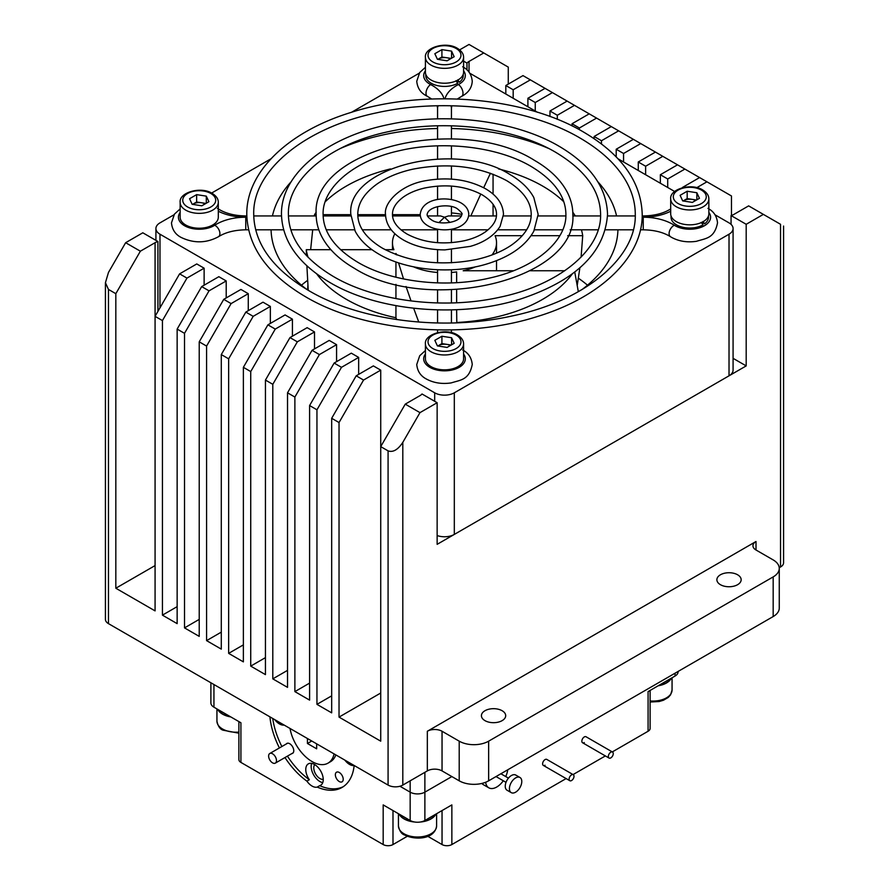 <?xml version="1.0" encoding="UTF-8"?>
<svg xmlns="http://www.w3.org/2000/svg" width="889" height="889" viewBox="0 0 889 889"><rect width="100%" height="100%" fill="white"/><g stroke="black" fill="none" stroke-linecap="round" stroke-linejoin="round"><path stroke-width="1.33" d="M410.162 780.82L410.162 792.155A10.401 6.012 0 0 0 424.875 792.155L451.856 776.575L424.875 792.155A10.401 6.012 180 0 1 410.162 792.155L399.928 786.243L410.162 792.155L410.162 820.48A10.401 6.012 180 0 0 424.875 820.48L451.856 804.901L451.856 844.55A6.934 4.001 180 0 1 442.044 844.55L427.731 836.282M502.141 720.635A12.146 7.012 0 0 0 505.697 715.678A12.146 7.012 0 0 0 498.207 709.211A12.146 7.012 0 0 0 484.972 710.722A12.146 7.012 0 0 0 481.416 715.678A12.146 7.012 0 0 0 488.906 722.157A12.146 7.012 0 0 0 502.141 720.635M737.603 584.695A12.146 7.012 0 0 0 741.159 579.739A12.146 7.012 0 0 0 733.669 573.261A12.146 7.012 0 0 0 720.434 574.783A12.146 7.012 0 0 0 716.878 579.739A12.146 7.012 0 0 0 724.379 586.218A12.146 7.012 0 0 0 737.603 584.695M756.006 541.501L427.331 731.258A10.401 6.012 0 0 1 442.044 731.258L459.213 741.17A20.814 12.013 0 0 0 488.65 741.17L488.65 780.82L773.174 616.555A20.814 12.013 0 0 0 779.264 608.065L779.264 568.404A20.814 12.013 0 0 0 773.174 559.914L756.006 550.002A10.401 6.012 0 0 1 752.95 545.757A10.401 6.012 0 0 1 756.006 541.501L756.006 550.002M779.264 568.404A20.814 12.013 0 0 1 773.174 576.905L488.65 741.17M696.82 187.657L706.944 181.812L731.469 195.969L731.469 215.427M706.944 181.812L522.988 75.609L505.819 85.522L513.175 89.767L530.344 79.854M779.231 567.738L780.531 566.993L780.531 224.295C784.498 226.584 784.498 226.584 780.531 224.295L748.638 205.881L733.925 214.382A10.401 6.012 0 0 1 731.058 215.549L746.193 224.295L763.362 214.382M469.025 72.176L469.025 61.441L483.749 52.951L469.025 44.45L459.646 49.862M483.749 52.951L508.275 67.108L508.275 84.099M140.362 251.198L115.826 293.681L108.469 289.436L105.424 282.702L108.469 272.445L125.638 242.708L140.362 251.198L155.075 242.708A10.401 6.012 0 0 1 157.942 241.53L142.807 232.796L125.638 242.708M186.957 278.101L162.431 320.585L155.075 316.34L179.6 273.856L186.957 278.101L204.126 268.189L196.769 263.944L179.6 273.856M209.037 290.847L184.512 333.331L177.144 329.086L201.681 286.602L209.037 290.847L226.206 280.935L218.85 276.69L201.681 286.602M231.107 303.594L206.581 346.077L199.225 341.832L223.75 299.349L231.107 303.594L248.275 293.681L240.919 289.436L223.75 299.349M253.187 316.34L228.651 358.823L221.294 354.578L245.831 312.095L253.187 316.34L270.356 306.427L263 302.182L245.831 312.095M275.257 329.086L250.731 371.569L243.375 367.324L267.9 324.841L275.257 329.086L292.425 319.173L285.069 314.928L267.9 324.841M297.337 341.832L272.801 384.315L265.444 380.07L289.981 337.587L297.337 341.832L314.506 331.919L307.149 327.663L289.981 337.587M341.487 367.324L316.951 409.807L309.594 405.551L334.131 363.068L341.487 367.324L358.656 357.411L351.299 353.155L334.131 363.068M363.557 380.059L339.031 422.553L331.675 418.297L356.2 375.814L363.557 380.059L380.725 370.146L373.369 365.901L356.2 375.814M319.407 354.578L294.881 397.061L287.525 392.805L312.05 350.322L319.407 354.578L336.575 344.665L329.219 340.409L312.05 350.322M419.975 412.629L402.806 442.378C397.894 449.79 392.994 452.623 388.082 450.867L380.725 446.622L405.251 404.139L419.975 412.629L437.144 402.717L422.008 393.983A10.401 6.012 0 0 1 419.975 395.638L405.251 404.139M437.144 402.717L437.144 544.335L746.193 365.901L746.193 224.295M733.081 358.334L746.193 365.901M731.058 224.372L731.058 215.549M380.725 693.02L339.031 717.101L380.725 741.17L380.725 370.146M358.656 374.402L358.656 357.411M660.349 183.223L660.349 174.733L667.706 178.978L684.874 169.066M667.706 187.479L667.706 178.978M336.575 361.656L336.575 344.665M638.269 170.477L638.269 161.987L645.625 166.232L662.794 156.32M645.625 174.733L645.625 166.232M314.506 348.91L314.506 331.919M616.199 156.886L616.199 149.241L623.556 153.486L640.725 143.573M623.556 161.987L623.556 153.486M292.425 336.164L292.425 319.173M594.119 138.651L594.119 136.495L601.475 140.74L618.644 130.827M601.475 143.929L601.475 140.74M270.356 323.418L270.356 306.427M572.049 125.916L572.049 123.749L579.406 128.005L596.575 118.081M579.406 129.727L579.406 128.005M248.275 310.672L248.275 293.681M549.969 116.503L549.969 111.003L557.325 115.259L574.494 105.347M557.325 119.348L557.325 115.259M226.206 297.926L226.206 280.935M527.899 106.758L527.899 98.257L535.256 102.513L552.425 92.6M535.256 111.003L535.256 102.513M204.126 285.191L204.126 268.189M505.819 94.012L505.819 85.522M513.175 98.257L513.175 89.767M157.942 311.361L157.942 241.53M463.58 61.13L466.992 63.097L466.992 69.931M155.075 565.582L115.826 588.229L155.075 610.887L155.075 242.708M115.826 588.229L115.826 293.681M177.144 329.086L177.144 623.634L162.431 615.144L177.144 606.642M199.225 619.389L184.512 627.89L199.225 636.38L199.225 341.832M221.294 632.135L206.581 640.625L221.294 649.126L221.294 354.578M243.375 644.881L228.651 653.371L243.375 661.872L243.375 367.324M265.444 657.627L250.731 666.117L265.444 674.618L265.444 380.07M287.525 670.373L272.801 678.863L287.525 687.364L287.525 392.805M309.594 683.108L294.881 691.609L309.594 700.11L309.594 405.551M331.675 695.854L316.951 704.355L331.675 712.856L331.675 418.297M780.531 566.993A10.401 6.012 0 0 0 783.576 562.748L783.576 226.05M442.044 731.258L442.044 770.907L459.213 780.82A20.814 12.013 0 0 0 488.65 780.82M442.044 770.907A10.401 6.012 0 0 0 427.331 770.907L402.806 785.076A10.401 6.012 0 0 1 388.082 785.076L108.469 623.634A10.401 6.012 0 0 1 105.424 619.389L105.424 282.702M339.031 717.101L339.031 422.553M316.951 704.355L316.951 409.807M294.881 691.609L294.881 397.061M272.801 678.863L272.801 384.315M250.731 666.117L250.731 371.569M228.651 653.371L228.651 358.823M206.581 640.625L206.581 346.077M184.512 627.89L184.512 333.331M162.431 615.144L162.431 320.585M469.025 61.441A10.401 6.012 0 0 0 466.992 63.097M527.899 98.257L545.068 88.344M549.969 111.003L567.138 101.09M572.049 123.749L589.218 113.836M594.119 136.495L611.288 126.582M616.199 149.241L633.368 139.329M638.269 161.987L655.437 152.075M660.349 174.733L677.518 164.821M682.419 187.479L699.587 177.567M574.005 776.297A3.467 2 120 0 0 573.283 774.708A3.467 2 120 0 0 570.616 775.63A3.467 2 120 0 0 569.104 779.131A3.467 2 120 0 0 569.816 780.709A3.467 2 120 0 0 572.494 779.786A3.467 2 120 0 0 574.005 776.297M613.254 753.639A3.467 2 120 0 0 612.532 752.05A3.467 2 120 0 0 609.854 752.983A3.467 2 120 0 0 608.343 756.472A3.467 2 120 0 0 609.065 758.061A3.467 2 120 0 0 611.732 757.128A3.467 2 120 0 0 613.254 753.639M521.787 781.487A8.746 5.045 120 0 0 519.976 777.486A8.746 5.045 120 0 0 513.242 779.831A8.746 5.045 120 0 0 509.419 788.632A8.746 5.045 120 0 0 511.231 792.632A8.746 5.045 120 0 0 517.965 790.288A8.746 5.045 120 0 0 521.787 781.487M519.976 777.486L515.798 775.075A8.746 5.045 120 0 0 509.064 777.419A8.746 5.045 120 0 0 505.241 786.22A8.746 5.045 120 0 0 507.052 790.221L511.231 792.632M485.65 782.264A15.791 9.112 120 0 0 488.817 787.821A15.791 9.112 120 0 0 503.296 780.753M505.719 776.553A15.791 9.112 120 0 0 507.73 769.807M481.827 783.442A15.791 9.112 120 0 0 483.205 784.587L488.817 787.821M230.307 716.634A18.736 10.812 180 0 1 228.851 716.334A18.736 10.812 180 0 1 218.172 709.633M669.284 679.363L669.284 680.507A18.736 10.812 180 0 1 658.693 685.486M433.821 815.313L433.821 816.458A18.736 10.812 180 0 1 422.142 821.614M412.896 821.614A18.736 10.812 180 0 1 410.362 821.125A18.736 10.812 180 0 1 399.683 814.424M217.661 709.333A19.08 11.012 0 0 0 222.528 714.123A19.08 11.012 0 0 0 230.829 716.934M658.171 685.786A19.08 11.012 0 0 0 671.339 678.185M399.161 814.124A19.08 11.012 0 0 0 404.028 818.913A19.08 11.012 0 0 0 414.874 822.036M420.164 822.036A19.08 11.012 0 0 0 435.877 814.124M564.759 270.745L530.222 270.745M513.531 270.745L463.18 270.745A52.029 30.037 0 0 0 475.537 266.811M578.328 291.703L574.75 272.034M314.362 215.938L314.528 214.671L316.162 214.671M323.096 214.671L350.844 214.671M357.778 214.671L385.537 214.671M392.471 214.671L420.219 214.671M307.616 289.947L307.905 285.191M310.639 249.709L312.695 229.818M456.646 309.705L456.79 322.829M451.434 272.478A52.029 30.037 0 0 0 456.646 271.912L456.646 282.658M456.646 289.614L456.646 302.76M390.482 168.921A138.751 80.11 0 0 0 325.174 201.825M316.206 212.193A138.751 80.11 0 0 0 314.528 214.671M456.646 322.507A138.751 80.11 0 0 0 572.316 273.879M567.693 235.696L582.717 235.696L581.095 257.11M579.872 267.811L577.261 285.191M492.017 254.943A52.029 30.037 0 0 0 496.529 242.708A52.029 30.037 0 0 0 495.095 235.696L522.288 235.696M531.089 235.696L559.814 235.696M330.908 249.709L306.283 249.709L306.472 255.61M306.883 265.789L308.227 290.303M394.86 233.707A52.029 30.037 0 0 0 392.471 242.708A52.029 30.037 0 0 0 393.905 249.709L385.204 249.709M372.035 249.709L340.609 249.709M396.65 319.573L395.938 317.74L395.938 305.66M406.04 286.502L411.051 300.96M413.663 308.261L418.763 322.062M395.938 254.554L395.938 253.487L396.25 254.665M398.539 262.844L403.539 278.946M395.938 298.604L395.938 284.369M395.938 277.235L395.938 261.944M493.062 174.211L493.062 194.08M493.062 204.292L493.062 215.938M470.814 215.938L480.782 194.035M483.683 187.723L490.439 173.244M581.962 289.603A173.433 100.135 0 0 0 617.922 229.818M616.555 215.938A173.433 100.135 0 0 0 597.808 181.723M578.406 278.19A173.433 100.135 180 0 1 587.518 285.191M548.646 148.474A173.433 100.135 0 0 0 451.434 128.494M437.566 128.494A173.433 100.135 0 0 0 340.354 148.474M291.192 181.712A173.433 100.135 0 0 0 272.445 215.938M271.078 229.818A173.433 100.135 0 0 0 307.038 289.603M469.748 73.187L537.434 112.27M618.011 158.787L674.629 191.479M715.034 214.805L729.024 222.872A13.88 8.012 0 0 1 733.081 228.54L733.081 370.157A13.88 8.012 0 0 1 729.024 375.814L454.312 534.422A13.88 8.012 0 0 1 437.144 535.545M733.081 228.54A13.88 8.012 0 0 1 729.024 234.207L454.312 392.805A13.88 8.012 0 0 1 434.688 392.805L159.976 234.207A13.88 8.012 0 0 1 155.919 228.54A13.88 8.012 0 0 1 159.976 222.872L173.966 214.805M211.626 193.057L270.989 158.787M351.566 112.27L419.252 73.187M582.717 235.696A138.751 80.11 0 0 0 581.439 229.818M575.272 215.938A138.751 80.11 0 0 0 572.794 212.193M563.826 201.825A138.751 80.11 0 0 0 542.612 186.057A138.751 80.11 0 0 0 498.518 168.921M306.283 249.709A138.751 80.11 0 0 0 308.072 257.277M316.684 273.879A138.751 80.11 0 0 0 395.938 317.74M461.847 214.382C462.802 213.96 461.347 212.127 457.479 208.893C450.345 203.325 428.542 205.537 427.153 214.382C426.898 215.905 428.354 217.738 431.521 219.872C438.655 225.439 460.458 223.228 461.847 214.382A52.029 30.037 0 0 0 451.434 212.927M395.938 253.487A52.029 30.037 0 0 0 396.983 254.943M413.463 266.811A52.029 30.037 0 0 0 437.566 272.478M301.482 285.191A173.433 100.135 180 0 1 307.616 280.346M437.566 332.642L437.566 329.93M437.566 322.985L437.566 309.883M437.566 302.949L437.566 289.836M437.566 282.891L437.566 269.767M437.566 262.822L437.566 249.653M437.566 242.697L437.566 229.24M439.077 222.472L444.5 217.216L440.5 215.938L427.498 215.938M437.566 215.938L437.566 206.604M437.566 199.514L437.566 186.068M437.566 179.111L437.566 165.943M437.566 158.998L437.566 145.863M437.566 138.928L437.566 125.816M437.566 118.882L437.566 108.136A6.934 5.667 180 0 1 438.199 105.758M451.434 229.24L451.434 242.697M451.434 249.653L451.434 262.822M451.434 269.767L451.434 282.891M451.434 289.836L451.434 302.949M451.434 309.883L451.434 322.985M451.434 329.93L451.434 332.642M450.801 105.758A6.934 5.667 180 0 1 451.434 108.136L451.434 118.882M451.434 125.816L451.434 138.928M451.434 145.863L451.434 158.998M451.434 165.943L451.434 179.111M451.434 186.068L451.434 199.514M451.434 206.604L451.434 215.938M449.923 222.472L444.5 217.216L448.501 215.938L461.502 215.938M457.746 79.854L459.335 82.21L456.69 80.677M425.764 74.298L425.764 75.598A18.736 10.812 0 0 0 431.254 83.255A18.736 10.812 0 0 0 457.746 83.255L455.935 80.766M459.335 82.21A18.736 10.812 0 0 0 463.236 75.598L463.236 74.298M703.021 221.461L704.61 223.817L701.966 222.283M671.051 215.905L671.051 217.216A18.736 10.812 0 0 0 676.529 224.861A18.736 10.812 0 0 0 703.021 224.861L701.21 222.383M704.61 223.817A18.736 10.812 0 0 0 708.511 217.216L708.511 215.905M434.832 340.331L441.911 336.242L451.579 337.742L454.168 343.321L447.089 347.41L437.421 345.921L434.832 340.331M441.911 343.61L446.745 344.354A8.668 5.012 0 0 0 438.366 345.654A8.668 5.012 0 0 0 437.844 345.988L441.911 343.61L441.911 336.242M451.579 344.821L451.579 337.742M450.379 345.51A8.668 5.012 0 0 0 446.745 344.354L451.19 345.043M463.58 343.954L463.58 358.823A19.08 11.012 180 0 1 451.801 369.002A19.08 11.012 180 0 1 431.009 366.612A19.08 11.012 180 0 1 425.42 358.823L425.42 343.954A19.08 11.012 180 0 0 431.009 351.744A19.08 11.012 180 0 0 451.801 354.133A19.08 11.012 180 0 0 463.58 343.954C463.602 340.52 461.558 337.531 457.446 334.975C446.078 327.652 424.086 334.131 425.42 343.954M680.107 195.324L687.186 191.235L696.854 192.735L699.454 198.314L692.364 202.403L682.696 200.914L680.107 195.324M683.085 200.97L687.186 198.603L687.186 191.235M696.854 199.814L696.854 192.735M687.186 198.603L696.476 200.036M708.855 198.947L708.855 213.816A19.08 11.012 180 0 1 697.076 223.995A19.08 11.012 180 0 1 676.285 221.605A19.08 11.012 180 0 1 670.695 213.816L670.695 198.947A19.08 11.012 180 0 0 676.285 206.737A19.08 11.012 180 0 0 697.076 209.126A19.08 11.012 180 0 0 708.855 198.947C708.877 195.513 706.833 192.513 702.732 189.968C691.353 182.645 669.373 189.124 670.695 198.947M695.654 200.503A8.668 5.012 0 0 0 692.02 199.347A8.668 5.012 0 0 0 683.641 200.647A8.668 5.012 0 0 0 683.119 200.97M434.832 53.718L441.911 49.628L451.579 51.129L454.168 56.707L447.089 60.796L437.421 59.296L434.832 53.718M441.911 56.996L446.745 57.741A8.668 5.012 0 0 0 438.366 59.041A8.668 5.012 0 0 0 437.844 59.363L441.911 56.996L441.911 49.628M451.579 58.207L451.579 51.129M450.379 58.896A8.668 5.012 0 0 0 446.745 57.741L451.19 58.43M463.58 57.341L463.58 72.209A19.08 11.012 180 0 1 451.801 82.377A19.08 11.012 180 0 1 431.009 79.999A19.08 11.012 180 0 1 425.42 72.209L425.42 57.341A19.08 11.012 180 0 0 431.009 65.119A19.08 11.012 180 0 0 451.801 67.508A19.08 11.012 180 0 0 463.58 57.341C463.602 53.907 461.558 50.906 457.446 48.362C446.078 41.038 424.086 47.506 425.42 57.341M189.546 198.725L196.636 194.635L206.304 196.136L208.893 201.714L201.814 205.804L192.146 204.303L189.546 198.725M192.524 204.37L196.636 202.003L196.636 194.635M206.304 203.214L206.304 196.136M196.636 202.003L205.915 203.437M218.305 202.348L218.305 217.216A19.08 11.012 180 0 1 206.526 227.384A19.08 11.012 180 0 1 185.734 225.006A19.08 11.012 180 0 1 180.145 217.216L180.145 202.348A19.08 11.012 180 0 0 185.734 210.137A19.08 11.012 180 0 0 206.526 212.515A19.08 11.012 180 0 0 218.305 202.348C218.327 198.914 216.283 195.913 212.171 193.369C200.803 186.045 178.811 192.513 180.145 202.348M205.103 203.903A8.668 5.012 0 0 0 201.47 202.748A8.668 5.012 0 0 0 193.091 204.048A8.668 5.012 0 0 0 192.569 204.37M272.545 753.783A5.545 3.2 -120 0 0 269.778 753.505A5.545 3.2 -120 0 0 268.923 757.961A5.545 3.2 -120 0 0 272.545 762.851A5.545 3.2 -120 0 0 275.323 763.118A5.545 3.2 -120 0 0 276.179 758.673A5.545 3.2 -120 0 0 272.545 753.783M573.283 774.708L546.802 759.417A3.467 2 120 0 0 545.068 759.584A3.467 2 120 0 0 542.801 762.64A3.467 2 120 0 0 543.335 765.418A3.467 2 120 0 0 545.068 765.251M612.532 752.05L586.04 736.759A3.467 2 120 0 0 584.306 736.925A3.467 2 120 0 0 582.039 739.981A3.467 2 120 0 0 582.573 742.76A3.467 2 120 0 0 584.306 742.593M314.75 764.629A8.668 5.012 -120 0 0 314.517 771.719A8.668 5.012 -120 0 0 319.896 778.531A8.668 5.012 -120 0 0 323.229 779.32M311.75 741.004L307.438 743.493L316.662 748.816L316.662 743.837M307.438 738.515L307.438 743.493M339.287 781.553A5.545 3.2 -120 0 0 342.065 781.831A5.545 3.2 -120 0 0 342.91 777.375A5.545 3.2 -120 0 0 339.287 772.485A5.545 3.2 -120 0 0 336.509 772.219A5.545 3.2 -120 0 0 335.664 776.664A5.545 3.2 -120 0 0 339.287 781.553M291.792 753.616A5.723 3.3 -120 0 0 292.581 753.361A5.723 3.3 -120 0 0 293.459 748.771A5.723 3.3 -120 0 0 289.714 743.726A5.723 3.3 -120 0 0 286.858 743.448A5.723 3.3 -120 0 0 286.247 744.004M287.425 756.139A59.974 34.627 -120 0 0 309.339 779.72A12.346 7.134 -120 0 1 308.327 763.873A12.346 7.134 -120 0 1 314.506 764.484A12.346 7.134 -120 0 1 322.574 775.364A12.346 7.134 -120 0 1 320.673 785.265A12.346 7.134 -120 0 1 319.662 785.676L317.217 787.098A59.974 34.627 -120 0 0 342.043 787.454A59.974 34.627 -120 0 0 354.144 765.773A12.346 7.134 -120 0 0 354.322 765.585M344.854 760.106A12.346 7.134 -120 0 0 349.555 764.418A12.346 7.134 -120 0 0 354.255 765.54M311.65 763.384A12.346 7.134 -120 0 0 319.896 781.531A12.346 7.134 -120 0 0 322.751 782.631M309.339 779.72L306.894 781.131A12.346 7.134 -120 0 0 312.05 786.065A12.346 7.134 -120 0 0 317.217 787.098M274.745 719.634A12.346 7.134 -120 0 0 279.457 723.935A12.346 7.134 -120 0 0 284.158 725.068M272.734 718.479A59.974 34.627 -120 0 0 281.869 746.527M319.662 785.676A59.974 34.627 -120 0 0 343.243 786.698M290.025 728.458A31.915 18.425 -120 0 0 312.05 761.562A31.915 18.425 -120 0 0 328.008 763.151L330.464 761.729A31.915 18.425 -120 0 0 335.831 754.905M270.212 717.023L269.956 717.167A59.974 34.627 -120 0 0 279.413 747.938M284.969 757.55A59.974 34.627 -120 0 0 306.894 781.131M328.008 763.151A31.915 18.425 -120 0 0 334.075 753.894M678.107 671.439L678.107 671.784A10.401 6.012 180 0 1 675.062 676.029L648.081 691.609L648.081 731.258A6.934 4.001 180 0 0 650.115 728.435L650.115 690.442M213.938 684.53L213.938 707.188L240.919 722.768L240.919 762.418A6.934 4.001 180 0 1 238.885 759.584L238.885 721.59M213.938 707.188A10.401 6.012 180 0 1 210.893 702.943L210.893 682.774M392.994 810.568L392.994 844.55A6.934 4.001 180 0 1 383.181 844.55L383.181 804.901L410.162 820.48M392.994 844.55L407.306 836.282M240.919 762.418L383.181 844.55M451.856 844.55L566.126 778.575M573.061 774.575L605.365 755.928M612.31 751.916L648.081 731.258M424.875 772.33L424.875 820.48M402.806 442.378L402.806 785.076M427.331 731.258L427.331 770.907M388.082 450.867L388.082 785.076M108.469 289.436L108.469 623.634M773.174 576.905L773.174 616.555M459.213 741.17L459.213 780.82M238.885 733.192L223.061 730.191C220.094 729.28 218.049 726.28 216.938 721.212A19.08 11.012 0 0 0 222.528 728.991A19.08 11.012 0 0 0 238.885 732.091M650.115 700.943A19.08 11.012 0 0 0 672.062 690.053L670.584 694.831L668.261 697.421L663.505 700.221L659.16 701.532L650.115 702.032M398.439 826.003A19.08 11.012 0 0 0 404.028 833.782A19.08 11.012 0 0 0 424.82 836.171A19.08 11.012 0 0 0 436.599 826.003C434.665 839.583 414.941 840.338 404.573 834.982C401.595 834.071 399.55 831.071 398.439 826.003L398.439 813.713M729.024 234.207L729.024 375.814M454.312 392.805L454.312 534.422M434.688 392.805L434.688 401.306M159.976 234.207L159.976 307.838M180.145 212.415A20.814 12.013 0 0 0 184.512 225.706A20.814 12.013 0 0 0 214.738 225.228A41.627 24.036 180 0 1 245.764 217.216L245.764 229.818L248.531 229.818M214.738 225.228A6.934 4.223 57.2 0 1 219.905 233.563A6.934 4.223 57.2 0 1 218.494 236.718C225.506 232.307 234.585 230.007 245.764 229.818M246.798 215.938L245.764 215.938L245.764 217.216A41.627 24.036 180 0 1 218.305 211.238M425.42 70.798A20.814 12.013 0 0 0 429.787 84.099A20.814 12.013 0 0 0 430.62 84.555A6.934 3.778 117.3 0 0 425.998 93.212A6.934 3.778 117.3 0 0 427.442 96.39L431.665 99.001M707.966 208.37C713.678 211.36 716.867 216.194 717.523 222.872C714.378 238.474 706.088 238.241 696.443 241.308C687.219 242.653 678.929 241.341 671.595 237.385L670.506 236.718C663.494 232.307 654.415 230.007 643.236 229.818L643.236 215.938L642.202 215.938M430.62 84.555A41.627 24.036 180 0 1 444 98.768M445 98.768A41.627 24.036 180 0 1 458.38 84.555A6.934 3.778 -117.3 0 1 463.002 93.212A6.934 3.778 62.7 0 1 461.558 96.39L457.335 99.001M670.506 236.718A6.934 4.223 -57.2 0 1 669.095 233.563A6.934 4.223 -57.2 0 1 674.262 225.228A20.814 12.013 0 0 0 675.062 225.706A20.814 12.013 0 0 0 701.499 227.14A20.814 12.013 0 0 0 708.855 212.415M670.695 211.238A41.627 24.036 180 0 1 643.236 217.216A41.627 24.036 180 0 1 674.262 225.228M670.506 209.037L670.695 208.915A6.934 4.223 -122.8 0 0 670.506 209.037C663.494 213.449 654.415 215.749 643.236 215.938M425.42 354.022A20.814 12.013 0 0 0 429.787 367.324A20.814 12.013 0 0 0 456.224 368.746A20.814 12.013 0 0 0 463.58 354.022M458.38 84.555A20.814 12.013 0 0 0 463.58 70.798M218.305 208.926A6.934 4.223 -57.2 0 1 218.494 209.037L219.794 209.826C226.739 213.76 235.396 215.805 245.764 215.938M456.146 335.097A16.48 9.512 0 0 0 432.854 335.097A16.48 9.512 0 0 0 432.854 348.555A16.48 9.512 0 0 0 456.146 348.555A16.48 9.512 0 0 0 456.146 335.097M701.432 190.09A16.48 9.512 0 0 0 678.129 190.09A16.48 9.512 0 0 0 678.129 203.548A16.48 9.512 0 0 0 701.432 203.548A16.48 9.512 0 0 0 701.432 190.09M456.146 48.484A16.48 9.512 0 0 0 432.854 48.484A16.48 9.512 0 0 0 432.854 61.941A16.48 9.512 0 0 0 456.146 61.941A16.48 9.512 0 0 0 456.146 48.484M210.871 193.491A16.48 9.512 0 0 0 187.568 193.491A16.48 9.512 0 0 0 187.568 206.948A16.48 9.512 0 0 0 210.871 206.948A16.48 9.512 0 0 0 210.871 193.491M442.044 810.568L442.044 844.55M675.062 673.195L675.062 676.029M543.335 765.418L569.816 780.709M582.573 742.76L609.065 758.061M496.029 776.564L506.008 782.32M500.885 773.763L508.441 778.119M216.938 708.922L216.938 721.212M672.062 677.762L672.062 690.053M436.599 813.713L436.599 826.003M155.919 228.54L155.919 240.352M392.471 242.708L392.471 249.709M496.529 242.708L496.529 253.154M496.529 260.644L496.529 270.745M385.526 214.382C385.926 224.695 391.916 233.251 403.517 240.041C415.174 246.553 428.976 249.842 444.933 249.887L470.27 246.375C480.46 243.575 493.217 237.474 500.107 226.339L503.474 214.382C503.074 204.059 497.084 195.513 485.483 188.724C468.181 179.478 448.367 176.778 426.053 180.623C399.728 184.834 383.515 203.648 385.526 214.382M482.005 194.724C465.236 185.879 445.978 183.667 424.253 188.112C415.874 190.124 408.918 193.102 403.373 197.047C396.038 202.536 392.405 208.315 392.471 214.382C392.416 221.494 397.25 228.04 406.995 234.029C423.764 242.886 443.022 245.097 464.747 240.652C473.126 238.641 480.082 235.652 485.627 231.707C492.962 226.217 496.595 220.439 496.529 214.382C496.584 207.27 491.75 200.714 482.005 194.724M350.844 214.382L355.189 231.229C360.012 240.152 367.946 247.809 378.992 254.198C406.662 270.623 452.368 274.668 487.072 263.911C509.897 256.888 525.477 245.997 533.811 231.229L538.156 214.382L533.811 197.536C528.988 188.612 521.054 180.956 510.008 174.555C455.813 139.706 345.943 167.421 350.844 214.382M506.541 180.567C479.193 166.087 447.8 162.331 412.374 169.277C398.45 172.477 386.737 177.333 377.258 183.856C364.312 193.135 357.811 203.314 357.778 214.382C357.889 227.017 366.112 238.296 382.459 248.198C409.807 262.666 441.2 266.433 476.626 259.477C490.55 256.276 502.263 251.42 511.742 244.908C524.688 235.618 531.189 225.45 531.222 214.382C531.111 201.747 522.888 190.468 506.541 180.567M316.162 214.382C316.173 222.172 318.129 229.74 322.018 237.085C328.552 249.187 339.365 259.61 354.467 268.367C427.92 315.139 577.817 280.202 572.838 214.382C572.827 206.592 570.871 199.025 566.982 191.68C560.448 179.578 549.635 169.143 534.533 160.398C461.113 113.625 311.183 148.552 316.162 214.382M531.066 166.41C498.062 146.852 443.867 140.262 399.728 150.63C353.622 160.62 322.218 187.946 323.096 214.382C323.352 232.529 334.964 248.52 357.934 262.355C390.938 281.913 445.133 288.492 489.272 278.124C535.378 268.145 566.782 240.819 565.904 214.382C565.648 196.236 554.036 180.245 531.066 166.41M420.219 214.382C420.408 219.105 423.02 222.939 428.054 225.884C441.444 233.596 467.703 230.162 468.781 214.382C468.592 209.66 465.98 205.826 460.947 202.881C447.734 195.536 421.964 197.903 420.219 214.382M281.469 214.382C282.313 241.241 298.471 263.955 329.941 282.524C378.77 311.561 460.391 318.418 521.298 298.771C576.183 280.424 604.92 252.298 607.531 214.382C606.687 187.523 590.529 164.809 559.059 146.24C516.031 120.871 447.712 112.003 390.304 124.193C326.874 136.684 280.735 173.9 281.469 214.382M555.592 152.241C513.742 127.483 445.6 118.893 389.382 131.472C329.086 143.907 287.303 179.4 288.403 214.382C288.803 238.041 303.805 258.743 333.408 276.512C375.258 301.282 443.4 309.872 499.618 297.282C559.914 284.858 601.697 249.353 600.597 214.382C600.197 190.724 585.195 170.021 555.592 152.241M437.566 229.818L400.917 229.818M391.271 229.818L362.356 229.818M354.478 229.818L326.252 229.818M318.829 229.818L290.814 229.818M283.591 229.818L255.676 229.818M180.145 208.915L174.455 214.105L171.477 222.872C172.122 229.54 175.311 234.374 181.034 237.385C193.769 243.508 206.259 243.286 218.494 236.718M420.341 215.938L392.549 215.938M385.582 215.938L357.823 215.938M350.877 215.938L323.129 215.938M316.184 215.938L288.436 215.938M281.491 215.938L253.743 215.938M437.166 105.78L437.566 108.136M643.236 229.818L640.469 229.818M633.324 229.818L605.409 229.818M598.186 229.818L570.171 229.818M562.748 229.818L534.522 229.818M526.644 229.818L497.729 229.818M488.072 229.818L451.434 229.818M425.42 67.308L419.73 72.498L416.752 81.266C417.397 87.933 420.586 92.767 426.32 95.768L427.442 96.39M451.434 108.136L451.834 105.78M635.257 215.938L607.509 215.938M600.564 215.938L572.816 215.938M565.871 215.938L538.123 215.938M531.178 215.938L503.418 215.938M496.451 215.938L468.659 215.938M461.558 96.39C468.292 92.923 471.859 87.889 472.248 81.266C471.592 74.587 468.403 69.753 462.68 66.764M462.68 349.977C468.403 352.966 471.592 357.8 472.248 364.49C469.103 380.081 460.813 379.847 451.168 382.915C441.944 384.259 433.654 382.959 426.32 378.992C420.575 375.958 417.386 371.124 416.752 364.49L419.719 355.733L425.42 350.522M217.405 208.37L218.494 209.037M246.786 214.382C247.775 246.742 267.311 274.179 305.416 296.682C364.646 331.908 463.836 340.254 537.767 316.395C600.653 297.248 642.791 256.965 642.214 214.382C641.225 182.023 621.689 154.586 583.584 132.072C524.177 96.734 424.564 88.467 350.533 112.592C288.025 131.805 246.22 171.966 246.786 214.382M580.117 138.084C528.977 107.825 445.856 97.357 377.236 112.714C303.649 127.894 252.432 171.233 253.721 214.382C254.265 243.542 272.656 268.967 308.883 290.681C360.023 320.94 443.144 331.397 511.764 316.039C585.351 300.871 636.568 257.532 635.279 214.382C635.279 204.781 633.046 195.302 628.579 185.957C619.766 167.777 603.609 151.819 580.117 138.084M269.778 753.505L287.647 743.193M275.323 763.118L293.192 752.805"/></g></svg>
